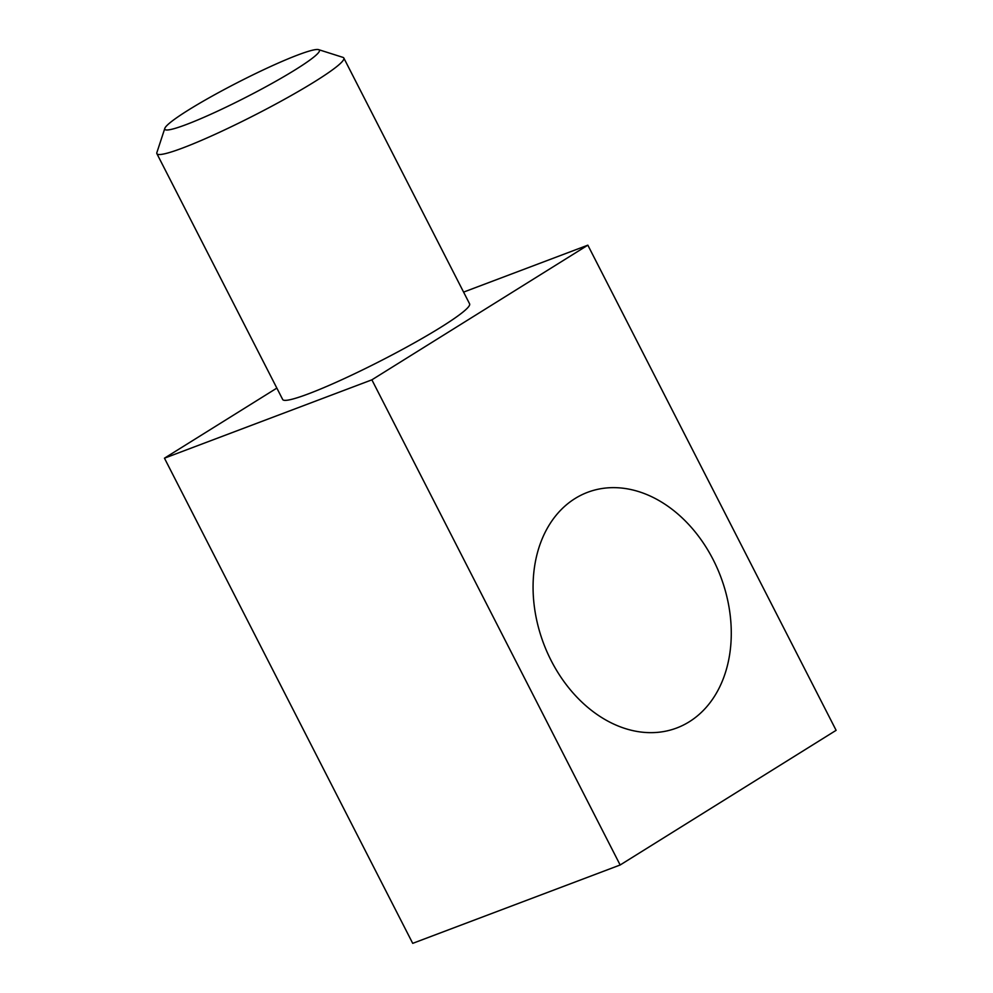 <?xml version="1.0" encoding="UTF-8"?>
<svg xmlns="http://www.w3.org/2000/svg" width="993" height="993" viewBox="0 0 993 993"><rect width="100%" height="100%" fill="white"/><g stroke="black" fill="none" stroke-linecap="round" stroke-linejoin="round"><path stroke-width="1.49" d="M164.826 128.358L156.882 152.55A104.985 10.24 -27.1 0 0 156.894 153.679L282.682 399.496A104.985 10.24 -27.1 0 0 341.629 379.81A104.985 10.24 -27.1 0 0 440.966 327.194A104.985 10.24 -27.1 0 0 469.602 303.846L343.814 58.016A104.985 10.24 -27.1 0 0 342.908 57.358L318.641 49.65A86.813 8.465 -27.1 0 0 267.092 68.12A86.813 8.465 -27.1 0 0 188.509 109.987A86.813 8.465 -27.1 0 0 164.826 128.358A86.813 8.465 -27.1 0 0 210.069 114.592A86.813 8.465 -27.1 0 0 295.715 69.498A86.813 8.465 -27.1 0 0 318.641 49.65M156.894 153.679A104.985 10.24 -27.1 0 0 215.829 133.981A104.985 10.24 -27.1 0 0 315.178 81.364A104.985 10.24 -27.1 0 0 343.814 58.016M575.059 498.523A125.987 94.645 69.3 0 0 547.18 652.24A125.987 94.645 69.3 0 0 676.692 728.006A125.987 94.645 69.3 0 0 689.291 721.762A125.987 94.645 69.3 0 0 717.169 568.058A125.987 94.645 69.3 0 0 587.657 492.292A125.987 94.645 69.3 0 0 575.059 498.523M587.844 245.172L371.879 379.835L620.153 864.99L836.118 730.327L587.844 245.172L463.594 292.103M276.848 388.102L164.453 458.183L412.716 943.35L620.153 864.99M371.879 379.835L164.453 458.183"/></g></svg>
